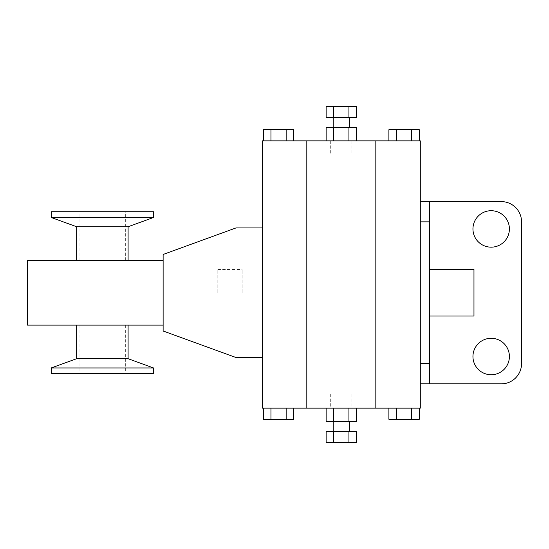 <?xml version="1.0" encoding="UTF-8"?>
<svg xmlns="http://www.w3.org/2000/svg" width="549" height="549" viewBox="0 0 549 549"><rect width="100%" height="100%" fill="white"/><g stroke="black" fill="none" stroke-linecap="round" stroke-linejoin="round"><path stroke-width="0.41" stroke-dasharray="2.75 2.06" d="M242.102 292.727L242.102 269.435L242.102 292.727M262.353 292.727L262.353 269.435L262.353 292.727M163.122 254.462L163.122 330.992L236.022 357.523L262.353 357.523L262.353 227.924L236.022 227.924L163.122 254.462M163.122 325.125L163.122 260.322L163.122 325.125L27.45 325.125M27.45 260.322L163.122 260.322M102.375 260.322L76.654 260.322L102.375 260.322M153.507 211.722L51.242 211.722M128.095 226.744L76.654 226.744M153.507 217.493L51.242 217.493M102.375 325.125L76.654 325.125L102.375 325.125M102.375 373.725L79.09 373.725L102.375 373.725M76.654 358.703L128.095 358.703M51.242 367.954L153.507 367.954M51.242 373.725L153.507 373.725M217.802 292.727L217.802 269.435L217.802 292.727M341.327 393.976L351.957 393.976L341.327 393.976M341.327 408.147L330.697 408.147L341.327 408.147M326.127 408.147L333.723 408.147L326.127 408.147M326.127 421.309L356.521 421.309M333.723 408.147L356.521 408.147L333.723 408.147L333.723 421.309M348.924 408.147L348.924 421.309M341.327 421.309L333.222 421.309L341.327 421.309M356.521 431.439L326.127 431.439M341.327 431.439L333.222 431.439L341.327 431.439M326.127 442.576L356.521 442.576M348.924 442.576L348.924 431.439M333.723 442.576L333.723 431.439M411.702 419.285L388.898 419.285L419.299 419.285L411.702 419.285L419.299 419.285L419.299 408.147L411.702 408.147L411.702 419.285L411.702 408.147L396.502 408.147L419.299 408.147L396.502 408.147L396.502 419.285L411.702 419.285L411.702 408.147L419.299 408.147M388.898 408.147L396.502 408.147L388.898 408.147L388.898 419.285L396.502 419.285L396.502 408.147L388.898 408.147L396.502 408.147L396.502 419.285M286.153 419.285L263.348 419.285L293.749 419.285L286.153 419.285L293.749 419.285L293.749 408.147L286.153 408.147L286.153 419.285L286.153 408.147L270.952 408.147L293.749 408.147L270.952 408.147L270.952 419.285L286.153 419.285L286.153 408.147L293.749 408.147M263.348 408.147L270.952 408.147L263.348 408.147L270.952 408.147L263.348 408.147L263.348 419.285L270.952 419.285L270.952 408.147L286.153 408.147M270.952 408.147L270.952 419.285M396.502 408.147L411.702 408.147M341.327 155.024L351.957 155.024L341.327 155.024M341.327 140.853L351.957 140.853L341.327 140.853M333.723 140.853L348.924 140.853L326.127 140.853L333.723 140.853L333.723 127.691L356.521 127.691M326.127 127.691L333.723 127.691M348.924 140.853L356.521 140.853L348.924 140.853L348.924 127.691M341.327 127.691L333.222 127.691L341.327 127.691M356.521 117.561L326.127 117.561M341.327 117.561L333.222 117.561L341.327 117.561M326.127 106.424L348.924 106.424L348.924 117.561M348.924 106.424L356.521 106.424M333.723 106.424L333.723 117.561M411.702 129.715L388.898 129.715L419.299 129.715L411.702 129.715L419.299 129.715L419.299 140.853L396.502 140.853L396.502 129.715L411.702 129.715L411.702 140.853L411.702 129.715L411.702 140.853L419.299 140.853M388.898 140.853L388.898 129.715L396.502 129.715L396.502 140.853L388.898 140.853L411.702 140.853L388.898 140.853L396.502 140.853L396.502 129.715M286.153 129.715L263.348 129.715L293.749 129.715L286.153 129.715L293.749 129.715L293.749 140.853L270.952 140.853L270.952 129.715L286.153 129.715L286.153 140.853L286.153 129.715L286.153 140.853L293.749 140.853L263.348 140.853L263.348 129.715L270.952 129.715L270.952 140.853L293.749 140.853M263.348 140.853L270.952 140.853L263.348 140.853L270.952 140.853L270.952 129.715M270.952 140.853L286.153 140.853M396.502 140.853L411.702 140.853M420.301 383.847L501.299 383.847A20.251 20.251 0 0 0 521.55 363.603L521.55 221.851A20.251 20.251 0 0 0 501.299 201.6L420.301 201.6L420.301 383.847L420.301 201.6M472.95 356.514A18.227 18.227 0 0 0 500.29 372.297A18.227 18.227 0 0 0 500.29 340.73A18.227 18.227 0 0 0 472.95 356.514M472.95 228.94A18.227 18.227 0 0 0 500.29 244.724A18.227 18.227 0 0 0 500.29 213.156A18.227 18.227 0 0 0 472.95 228.94M429.414 201.6L429.414 383.847M429.414 292.727L429.414 269.435L429.414 292.727M473.965 269.435L473.965 316.011M262.353 357.523L262.353 227.924M306.816 140.853L262.353 140.853L262.353 408.147L306.816 408.147L306.816 140.853L420.301 140.853L420.301 408.147L306.816 408.147M375.832 408.147L375.832 140.853M217.802 269.435L242.102 269.435M217.802 316.011L242.102 316.011M125.659 260.322L125.659 211.722M79.09 260.322L79.09 211.722M79.09 325.125L79.09 373.725M125.659 325.125L125.659 373.725M330.697 393.976L330.697 408.147M351.957 393.976L351.957 408.147M330.697 140.853L330.697 155.024M351.957 140.853L351.957 155.024"/><path stroke-width="0.82" d="M163.122 330.992L163.122 254.462L236.022 227.924L262.353 227.924L262.353 357.523L236.022 357.523L163.122 330.992M163.122 260.322L27.45 260.322L27.45 325.125L163.122 325.125M76.654 260.322L76.654 226.744L128.095 226.744L153.507 217.493L153.507 211.722L51.242 211.722L51.242 217.493L153.507 217.493M128.095 325.125L128.095 358.703L76.654 358.703L51.242 367.954L51.242 373.725L153.507 373.725L153.507 367.954L51.242 367.954M333.723 408.147L333.723 421.309L326.127 421.309L326.127 408.147M356.521 408.147L356.521 421.309L333.723 421.309M348.924 408.147L348.924 421.309M326.127 431.439L356.521 431.439L356.521 442.576L326.127 442.576L326.127 431.439M333.723 442.576L333.723 431.439M348.924 442.576L348.924 431.439M286.153 408.147L286.153 419.285L263.348 419.285L263.348 408.147M270.952 408.147L270.952 419.285M293.749 408.147L293.749 419.285L286.153 419.285M396.502 408.147L396.502 419.285L388.898 419.285L388.898 408.147M419.299 408.147L419.299 419.285L396.502 419.285M411.702 408.147L411.702 419.285M333.723 140.853L333.723 127.691L326.127 127.691L326.127 140.853M356.521 140.853L356.521 127.691L333.723 127.691M348.924 140.853L348.924 127.691M348.924 117.561L356.521 117.561L356.521 106.424L348.924 106.424L348.924 117.561L326.127 117.561L326.127 106.424L333.723 106.424L333.723 117.561M348.924 106.424L333.723 106.424M286.153 140.853L286.153 129.715L263.348 129.715L263.348 140.853M270.952 140.853L270.952 129.715M293.749 140.853L293.749 129.715L286.153 129.715M396.502 140.853L396.502 129.715L388.898 129.715L388.898 140.853M419.299 140.853L419.299 129.715L396.502 129.715M411.702 140.853L411.702 129.715M375.832 140.853L420.301 140.853L420.301 221.851L429.414 221.851L429.414 201.6L501.299 201.6A20.251 20.251 0 0 1 521.55 221.851L521.55 363.603A20.251 20.251 0 0 1 501.299 383.847L429.414 383.847L429.414 363.603L420.301 363.603L420.301 408.147L375.832 408.147L375.832 140.853L262.353 140.853L262.353 227.924M420.301 383.847L429.414 383.847M429.414 201.6L420.301 201.6M429.414 221.851L429.414 363.603M420.301 221.851L420.301 363.603M472.95 356.514A18.227 18.227 0 0 1 500.29 340.73A18.227 18.227 0 0 1 500.29 372.297A18.227 18.227 0 0 1 472.95 356.514M472.95 228.94A18.227 18.227 0 0 1 500.29 213.156A18.227 18.227 0 0 1 500.29 244.724A18.227 18.227 0 0 1 472.95 228.94M429.414 316.011L473.965 316.011L473.965 269.435L429.414 269.435M262.353 357.523L262.353 408.147L306.816 408.147L306.816 140.853M306.816 408.147L375.832 408.147M128.095 260.322L128.095 226.744M76.654 226.744L51.242 217.493M76.654 325.125L76.654 358.703M128.095 358.703L153.507 367.954M349.425 431.439L349.425 421.309M333.222 431.439L333.222 421.309M349.425 127.691L349.425 117.561M333.222 127.691L333.222 117.561"/></g></svg>

